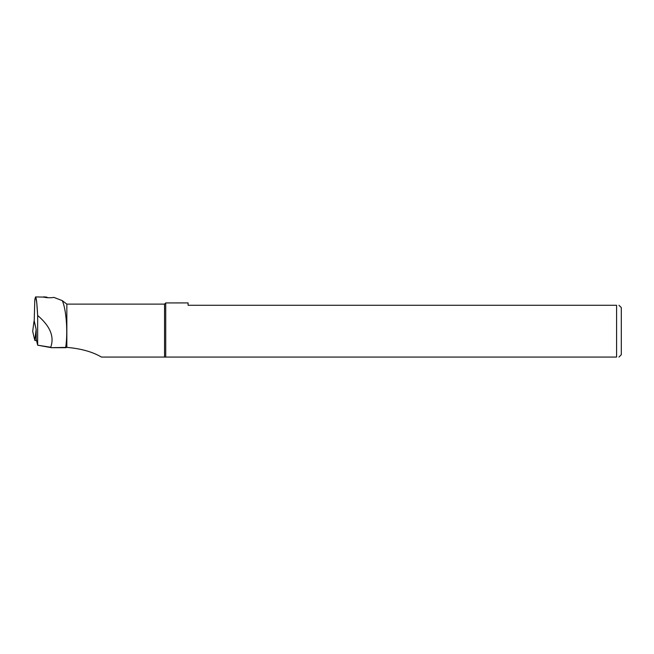 <?xml version="1.0" encoding="UTF-8"?>
<svg xmlns="http://www.w3.org/2000/svg" width="654" height="654" viewBox="0 0 654 654"><rect width="100%" height="100%" fill="white"/><g stroke="black" fill="none" stroke-linecap="round" stroke-linejoin="round"><path stroke-width="0.98" d="M33.64 324L32.7 331.423L34.817 340.391L36.15 329.354L34.221 320.812L33.64 324L34.122 320.795L36.15 329.354L36.24 339.197L37.654 345.189L37.654 315.498C50.17 326.125 54.527 336.712 50.718 347.266L51.437 347.691L66.839 347.372C81.129 348.639 92.655 351.868 101.419 357.068L616.591 357.068C619.681 357.068 619.681 357.068 616.591 357.068C619.681 357.068 619.681 357.068 616.591 357.068L616.591 305.271C619.681 305.271 619.681 305.271 616.591 305.271C619.681 305.271 619.681 305.271 616.591 305.271L616.591 357.068L164.546 357.068L165.724 357.068L164.546 357.068L164.546 304.118L164.546 357.068L101.419 357.068C92.655 351.868 81.129 348.639 66.839 347.372L66.839 304.118L164.546 304.118L66.839 304.118L66.839 347.372L65.662 347.699C68.171 331.431 66.021 308.394 62.236 300.611L66.839 304.118L62.236 300.611C66.021 308.394 68.171 331.431 65.662 347.699L51.437 347.691L37.654 345.189L37.654 315.498L36.73 302.238L35.561 296.932L34.785 299.916L34.221 321.188L36.15 329.354L36.24 339.197L37.654 345.189L50.718 347.266C54.527 336.712 50.17 326.125 37.654 315.498C36.755 298.772 35.798 293.572 34.785 299.916L34.221 321.188L36.15 329.354L34.817 340.391L36.583 340.669L34.817 340.391L32.7 331.423L33.64 324L32.7 331.406M188.09 305.271C188.09 302.148 188.09 302.148 188.09 305.271L616.591 305.271L188.09 305.271L188.09 302.916L165.724 302.933L165.724 357.068L165.724 302.933L164.546 304.118L166.1 302.916M618.946 305.271L621.3 307.625L621.3 354.713L618.946 357.068M47.415 297.725L46.908 297.153C38.161 296.115 47.717 298.698 53.841 297.374L62.236 300.611L53.841 297.374C47.717 298.698 38.161 296.115 46.908 297.153L35.561 296.932M46.908 297.153L43.385 296.981M51.437 347.691L37.654 345.189L51.437 347.691"/></g></svg>
